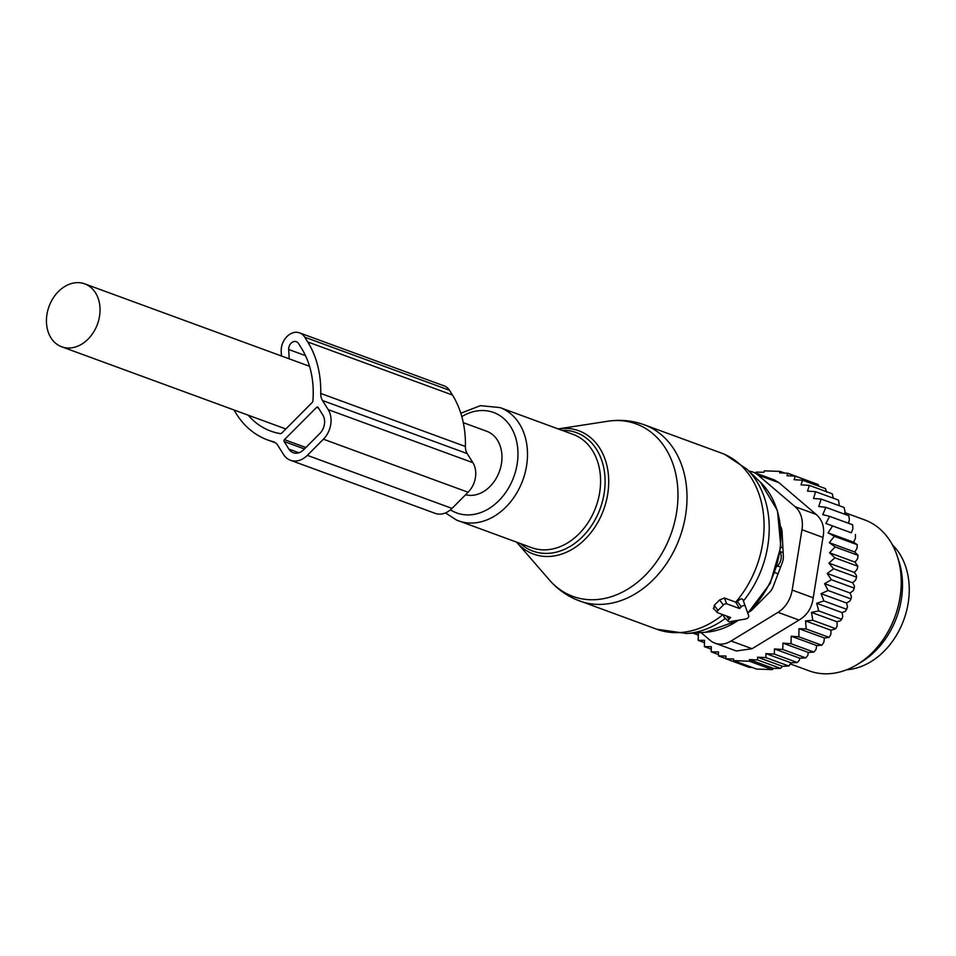 <?xml version="1.0" encoding="UTF-8"?>
<svg xmlns="http://www.w3.org/2000/svg" width="956" height="956" viewBox="0 0 956 956"><rect width="100%" height="100%" fill="white"/><g stroke="black" fill="none" stroke-linecap="round" stroke-linejoin="round"><path stroke-width="1.43" d="M465.584 494.778A33.508 25.776 -69.9 0 0 469.862 495.387A33.508 25.776 -69.9 0 0 500.597 467.663A33.508 25.776 -69.9 0 0 486.688 431.252L463.29 422.671M67.948 348.008A33.508 25.776 -69.9 0 0 98.671 320.284A33.508 25.776 -69.9 0 0 84.773 283.872A33.508 25.776 -69.9 0 0 78.535 282.653A33.508 25.776 -69.9 0 0 47.8 310.389A33.508 25.776 -69.9 0 0 61.698 346.789A33.508 25.776 -69.9 0 0 67.948 348.008M739.586 608.542L741.306 606.809A2.677 1.47 148 0 1 745.262 606.14L748.727 615.903A2.677 1.47 148 0 1 745.632 619.01L729.798 621.687A2.677 1.47 148 0 1 728.364 621.388A2.677 1.47 148 0 1 728.926 619.249L730.647 617.516L717.789 612.796A2.677 1.47 148 0 1 717.406 612.557A2.677 1.47 148 0 1 717.968 610.418L723.333 605.029A2.677 1.47 148 0 1 726.727 603.822L739.586 608.542L735.726 602.149A93.819 72.19 -69.9 0 0 723.955 454.1A93.819 72.19 -69.9 0 0 721.314 453.048L724.732 454.399L746.935 469.169A92.457 71.138 -69.9 0 1 743.398 601.013M726.727 603.822L724.433 598.002L735.726 602.149M724.433 598.002L719.605 599.95L714.24 605.339L713.845 608.637M745.262 606.128L742.872 599.579C742.095 598.253 740.255 598.874 737.363 601.432L736.538 602.423M723.907 615.043L723.776 616.632L728.364 621.388M846.61 669.786A70.374 54.145 -69.9 0 0 906.73 570.099A70.374 54.145 -69.9 0 0 892.426 544.872M753.316 607.849A54.958 42.279 -69.9 0 0 755.264 606.666M782.223 534.966A54.958 42.279 -69.9 0 0 781.195 531.811M782.904 547.884L780.789 547.119M778.041 573.803L774.85 572.632M776.834 566.681L777.527 565.964A10.719 8.246 -69.9 0 0 780.168 551.971M791.221 636.218L816.675 645.551L821.778 645.204L798.858 636.804L791.221 636.218L790.982 643.687L813.903 652.1L816.054 649.375L816.675 645.551M824.419 638.022L829.103 637.377L830.848 634.449L831.003 630.255L805.55 620.91L806.183 628.964L798.953 628.69L824.419 638.022L823.857 642.253L821.778 645.204M829.677 516.371L852.597 524.784L852.895 528.764L851.342 532.803L825.876 523.47L829.677 516.371L822.758 514.639L825.876 507.337L818.754 506.489L821.168 499.068L813.532 498.494L815.599 491.695L807.533 491.121L809.362 485.397L832.282 493.798L833.274 498.184M815.599 491.695L838.52 500.108L839.32 505.724M821.168 499.068L844.088 507.481L845.02 511.603L844.53 514.173M825.876 507.337L848.797 515.738L849.406 519.813L848.426 523.255M851.342 532.803L825.876 523.47M855.429 534.476L855.441 538.312L853.541 542.195L857.257 544.705L834.337 536.304L828.075 532.851L832.509 526.075M857.257 544.705L857.006 548.362L854.784 552.018L858.07 555.328L835.138 546.928L829.318 542.685L834.337 536.304M833.644 568.784L856.564 577.185L855.668 580.065L852.668 582.778L827.215 573.445L833.644 568.784L828.888 563.108L834.911 557.802L829.593 552.807L855.046 562.14L857.568 558.758L858.07 555.328M855.046 562.14L857.831 566.203L834.911 557.802M828.888 563.108L854.341 572.441L857.114 569.37L857.831 566.203M854.341 572.441L856.433 575.345L856.564 577.185M852.668 582.778L854.425 586.016L854.282 588.143L831.362 579.73L827.215 573.445M831.003 630.255L835.771 628.713L837.169 625.857L836.942 621.747L840.396 620.755L841.686 619.321L842.762 616.596L842.128 612.629L845.546 611.159L847.542 606.773L846.526 603.009L821.061 593.664L828.087 590.497L824.586 583.674L850.051 593.007L853.23 590.677L854.282 588.143M850.051 593.007L851.449 596.544L851.007 598.91L828.087 590.497M846.526 603.009L849.836 601.097L851.007 598.91M765.911 657.62L788.831 666.021L782.51 666.32L757.594 657.178L765.911 657.62L765.923 653.617L774.384 654.119L774.444 648.933L782.785 649.471L782.916 643.125L808.298 652.422L813.903 652.1M808.298 652.422L807.808 655.41L805.705 657.883L782.785 649.471M774.444 648.933L799.718 658.194L805.705 657.883M799.718 658.194L799.383 660.238L797.316 662.52L774.384 654.119M765.923 653.617L791.054 662.831L797.316 662.52M791.054 662.831L788.831 666.021M692.873 633.087L698.334 635.083M818.79 486.15L818.228 484.549L795.296 476.136L794.101 479.709L802.55 480.199L825.482 488.612L826.617 492.077M810.819 481.836L787.84 473.232L779.642 472.862L780.144 471.404L784.733 473.089M809.362 485.397L801.02 484.847L802.55 480.199M828.075 532.851L853.541 542.195M829.318 542.685L854.784 552.018M782.51 666.32L780.514 668.363L773.524 668.423L772.328 669.618L756.543 669.057L733.622 660.644L749.408 661.217L772.328 669.618M752.276 667.491L748.859 667.228L725.939 658.815L733.622 659.007L733.622 660.644M755.826 473.136L756.184 472.097L763.868 472.288L764.37 470.842L780.144 471.404M787.84 473.232L786.991 475.706L795.296 476.136M757.594 657.178L757.594 659.951L780.514 668.363M773.524 668.423L749.396 659.58L749.408 661.217M725.939 658.815L725.939 656.043L718.47 655.912L725.939 658.648M714.98 643.161A26.804 20.626 110.1 0 0 731.065 641.01L778.005 612.342A26.804 20.626 110.1 0 0 792.189 590.079L801.965 529.72A26.804 20.626 110.1 0 0 795.117 506.704L757.953 475.001L778.973 482.708L816.137 514.412C822.578 520.076 824.861 527.748 822.985 537.427L813.209 597.787C811.883 607.849 807.163 615.27 799.025 620.05L752.085 648.718L736.323 650.988L714.98 643.161A26.804 20.626 110.1 0 1 710.033 640.257L700.987 632.549M897.17 555.914L898.736 560.634A75.01 57.707 110.1 0 1 861.631 661.839L857.389 664.432A80.424 61.877 -69.9 0 0 897.17 555.914A80.424 61.877 -69.9 0 0 878.277 527.628A80.424 61.877 -69.9 0 0 864.571 519.861L844.829 512.619M749.373 611.792A13.408 10.313 -69.9 0 0 752.515 609.438L769.508 592.361A13.408 10.313 -69.9 0 0 773.177 586.602L782.247 562.761A13.408 10.313 -69.9 0 0 783.334 555.998L782.056 531.799A13.408 10.313 -69.9 0 0 780.789 526.768M790.684 664.073L809.194 670.861A80.424 61.877 -69.9 0 0 857.389 664.432M757.953 475.001A26.804 20.626 -69.9 0 0 752.993 472.097A26.804 20.626 -69.9 0 0 749.026 471.189M778.973 482.708L774.336 479.924L752.993 472.097M749.396 659.58L757.594 659.951M718.47 655.912L718.494 651.92L711.216 651.849L711.276 646.662L704.405 646.662L704.536 640.305L698.167 640.353L698.406 632.884L695.072 632.932M698.167 640.353L704.488 642.671M704.405 646.662L711.24 649.16M711.216 651.849L718.482 654.513M782.916 643.125L790.982 643.687M806.183 628.964L829.103 637.377M805.55 620.91L812.839 620.301L835.771 628.713M812.839 620.301L811.477 612.414L836.942 621.747M811.477 612.414L818.766 610.92L841.686 619.321M818.766 610.92L816.675 603.284L842.128 612.629M816.675 603.284L823.869 600.942L846.789 609.342M821.061 593.664L823.869 600.942M824.586 583.674L831.362 579.73M829.593 552.807L835.138 546.928M798.953 628.69L798.858 636.804M320.726 393.43A97.177 74.771 -69.9 0 0 307.748 341.961L304.773 337.205A16.085 12.38 -69.9 0 0 299.598 332.879L444.289 385.937A16.085 12.38 -69.9 0 1 449.463 390.263L452.439 395.019A97.177 74.771 -69.9 0 1 465.417 446.488L320.726 393.43A13.408 10.313 -69.9 0 0 322.519 400.528L328.195 409.622A21.45 16.503 -69.9 0 1 323.403 439.198L307.33 455.355A21.45 16.503 -69.9 0 1 290.445 460.266A21.45 16.503 -69.9 0 1 283.538 454.494L277.849 445.4A13.408 10.313 -69.9 0 0 273.536 441.791A13.408 10.313 -69.9 0 0 272.819 441.564A97.177 74.771 -69.9 0 1 267.584 439.927A97.177 74.771 -69.9 0 1 236.287 413.757L233.909 409.933M465.417 446.488A13.408 10.313 -69.9 0 0 467.197 453.586L472.885 462.68L328.195 409.622M289.202 358.835L288.7 349.49A6.704 5.15 -69.9 0 1 296.36 341.686A6.704 5.15 -69.9 0 1 298.523 343.491L301.487 348.247A87.797 67.553 -69.9 0 1 312.923 400.6A2.677 2.067 -69.9 0 1 311.979 402.703L281.936 432.889A2.677 2.067 -69.9 0 1 280.108 433.582A87.797 67.553 -69.9 0 1 270.823 431.12A87.797 67.553 -69.9 0 1 248.178 415.179M316.591 407.352L284.446 439.652A1.338 1.028 -69.9 0 0 284.147 441.505L288.891 449.117A13.408 10.313 -69.9 0 0 293.205 452.726A13.408 10.313 -69.9 0 0 303.757 449.643L319.842 433.486A13.408 10.313 -69.9 0 0 322.829 415.012L318.085 407.399A1.338 1.028 -69.9 0 0 316.591 407.352L318.479 408.045M281.446 355.99L281.207 351.593A16.085 12.38 -69.9 0 1 299.598 332.879M290.445 460.266L435.135 513.336A21.45 16.503 -69.9 0 0 452.021 508.413L468.093 492.256A21.45 16.503 -69.9 0 0 472.885 462.68M450.467 509.835A53.512 41.168 -69.9 0 0 455.223 512.356A53.512 41.168 -69.9 0 0 513.049 478.848A53.512 41.168 -69.9 0 0 495.077 413.076A53.512 41.168 -69.9 0 0 461.808 416.589M723.333 605.029L719.605 599.95M717.968 610.418L714.24 605.339M728.926 619.249L726.56 616.023M741.306 606.809L737.363 601.432M738.379 620.229A84.379 64.924 -69.9 0 1 705.504 632.251L686.683 633.493L656.712 629.227A93.819 72.19 -69.9 0 0 722.891 614.672M686.683 633.493A92.457 71.138 -69.9 0 0 725.449 618.365M576.994 599.914A93.819 72.19 -69.9 0 0 579.635 600.966A93.819 72.19 -69.9 0 0 679.071 539.459A93.819 72.19 -69.9 0 0 646.877 425.826A93.819 72.19 -69.9 0 0 644.236 424.787L721.314 453.048M747.64 612.856A84.379 64.924 -69.9 0 0 760.498 482.29L746.935 469.169M456.777 520.172A60.312 46.402 -69.9 0 0 458.474 520.841A60.312 46.402 -69.9 0 0 522.394 481.298A60.312 46.402 -69.9 0 0 501.697 408.26A60.312 46.402 -69.9 0 0 500 407.579L480.39 405.655L460.804 413.231M445.472 512.906L456.645 520.112L531.56 547.645A60.312 46.402 -69.9 0 0 595.48 508.102A60.312 46.402 -69.9 0 0 574.783 435.052A60.312 46.402 -69.9 0 0 573.086 434.383L500 407.579M520.47 543.582A63.096 48.541 -69.9 0 0 531.118 550.393A63.096 48.541 -69.9 0 0 599.304 510.886A63.096 48.541 -69.9 0 0 578.117 433.319A63.096 48.541 -69.9 0 0 562.009 430.32M516.622 542.172L516.79 542.363A65.677 50.537 -69.9 0 0 531.703 553.357A65.677 50.537 -69.9 0 0 602.686 512.225A65.677 50.537 -69.9 0 0 580.627 431.491A65.677 50.537 -69.9 0 0 558.4 428.874L558.161 428.909M558.4 428.874L607.622 421.261A91.86 70.672 110.1 0 1 638.692 424.918A91.86 70.672 110.1 0 1 669.547 537.846A91.86 70.672 110.1 0 1 570.278 595.361A91.86 70.672 110.1 0 1 549.413 579.981C556.882 588.585 565.821 595.134 576.217 599.615L656.712 629.227M780.227 551.576L783.155 552.64M780.598 567.099L777.527 565.964A10.719 3.418 -136 0 1 777.12 565.713M795.117 506.704L816.137 514.412M792.189 590.079L813.209 597.787M801.965 529.72L822.985 537.427M731.065 641.01L752.085 648.718M778.005 612.342L799.025 620.05M467.197 453.586L322.519 400.528M305.502 355.644L288.7 349.49M305.884 447.516L284.446 439.652M274.229 442.09L272.819 441.564M449.463 390.263L304.773 337.205M452.439 395.019L307.748 341.961M468.093 492.256L323.403 439.198M452.021 508.413L307.33 455.355M304.45 448.95L284.147 441.505M298.834 452.762L288.891 449.117M309.541 366.291L84.773 283.872M285.832 428.981L61.698 346.789M717.406 612.557L713.319 608.315M745.262 606.14L742.872 599.579M705.504 632.251L739.012 620.121M747.783 613.25L770.225 583.399L780.837 546.689L777.443 510.552L760.498 482.29M516.79 542.363L549.413 579.981M607.622 421.261C620.169 419.337 632.37 420.509 644.236 424.787M275.459 442.807L267.584 439.927"/></g></svg>
